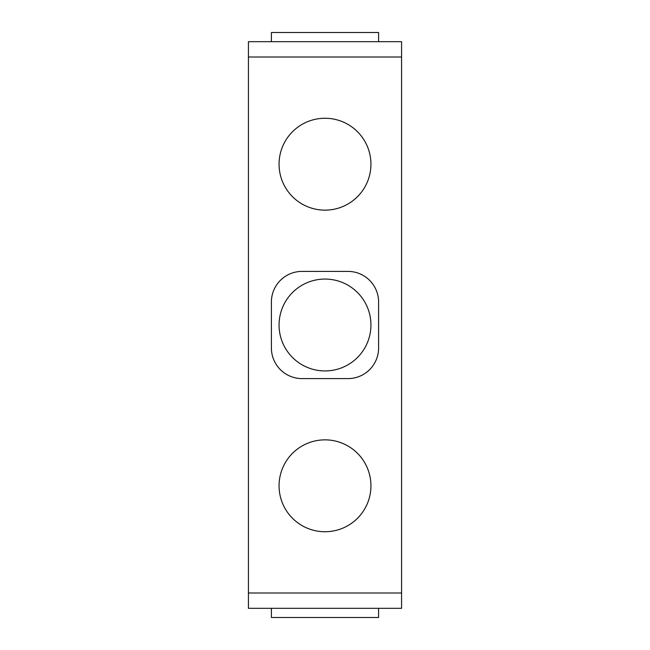 <?xml version="1.0" encoding="UTF-8"?>
<svg xmlns="http://www.w3.org/2000/svg" width="650" height="650" viewBox="0 0 650 650"><rect width="100%" height="100%" fill="white"/><g stroke="black" fill="none" stroke-linecap="round" stroke-linejoin="round"><path stroke-width="0.97" d="M325 279.061A45.939 45.939 0 0 1 370.939 325A45.939 45.939 0 0 1 325 370.939A45.939 45.939 0 0 1 279.061 325A45.939 45.939 0 0 1 325 279.061M325 210.145A45.939 45.939 0 0 1 279.061 164.198A45.939 45.939 0 0 1 325 118.259A45.939 45.939 0 0 1 370.939 164.198A45.939 45.939 0 0 1 325 210.145M325 531.741A45.939 45.939 0 0 1 279.061 485.802A45.939 45.939 0 0 1 325 439.855A45.939 45.939 0 0 1 370.939 485.802A45.939 45.939 0 0 1 325 531.741M378.601 302.031A30.631 30.631 0 0 0 347.969 271.399L302.031 271.399A30.631 30.631 0 0 0 271.399 302.031L271.399 347.969A30.631 30.631 0 0 0 302.031 378.601L347.969 378.601A30.631 30.631 0 0 0 378.601 347.969L378.601 302.031M248.43 57.005L401.57 57.005L401.57 592.995L248.43 592.995L248.43 41.689L401.57 41.689L401.57 57.005M271.399 41.689L271.399 32.5L378.601 32.5L378.601 41.689M378.601 608.311L378.601 617.5L271.399 617.5L271.399 608.311M401.57 592.995L401.57 608.311L248.43 608.311L248.43 592.995"/></g></svg>
